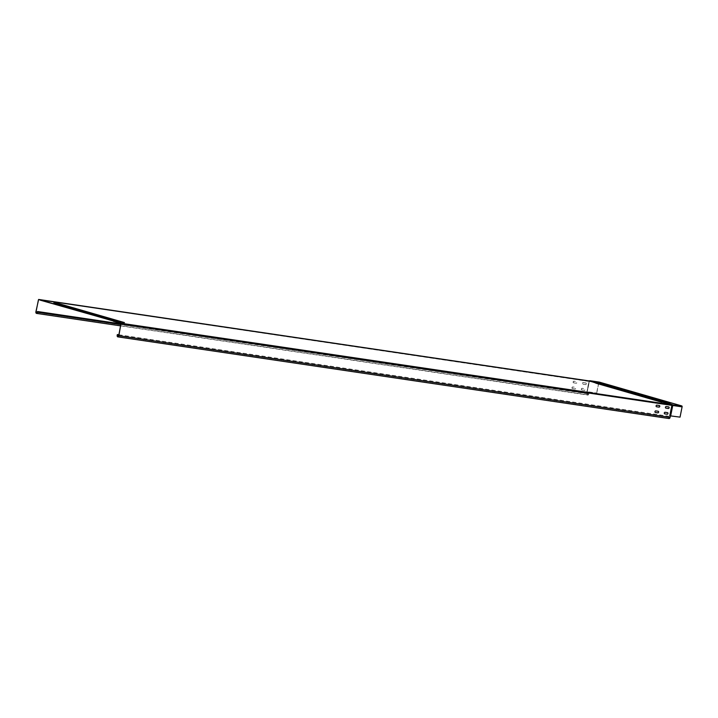 <?xml version="1.0" encoding="UTF-8"?>
<svg xmlns="http://www.w3.org/2000/svg" width="718" height="718" viewBox="0 0 718 718"><rect width="100%" height="100%" fill="white"/><g stroke="black" fill="none" stroke-linecap="round" stroke-linejoin="round"><path stroke-width="0.54" stroke-dasharray="3.59 2.69" d="M673.17 403.516L671.115 403.166M606.71 384.579L671.061 403.399M672.47 404.925L681.732 406.146L681.965 406.819L679.91 417.095L670.531 415.713L672.47 404.925L664.985 402.304M681.732 406.146L674.139 403.713M673.125 403.74L674.094 403.947M606.898 384.543L599.234 382.335L598.686 383.385M589.487 381.096L597.941 383.277M664.303 402.439L661.691 402.188M663.926 402.672L672.048 405.006L663.594 402.744M113.408 321.278L115.14 321.467L113.641 321.018M597.268 383.591A0.7 0.556 106.1 0 1 597.223 383.583L661.637 402.412M55.358 303.292L119.718 322.122L122.984 322.409M655.301 412.464L655.301 412.464A0.817 0.646 106.1 0 1 655.615 410.858L658.011 411.217A0.817 0.646 -73.9 0 1 658.146 411.252L658.011 411.217M669.05 418.549A1.409 0.862 98.4 0 1 668.431 416.916L668.566 416.225L668.566 416.952A1.176 0.718 -81.6 0 0 669.086 418.316A1.176 0.718 -81.6 0 0 669.948 417.355L670.361 416.252M667.354 412.599A0.817 0.646 -73.9 0 1 667.489 412.635L664.958 412.249A0.817 0.646 106.1 0 0 664.572 413.837M659.151 405.473A0.817 0.646 -73.9 0 1 659.286 405.517L656.764 405.123A0.817 0.646 106.1 0 0 656.378 406.711M668.494 406.864A0.817 0.646 -73.9 0 1 668.629 406.9L666.107 406.505A0.817 0.646 106.1 0 0 665.721 408.102M670.127 416.458A0.844 0.664 106.1 0 1 669.661 415.542L672.129 405.23L670.379 415.955M118.892 334.803L668.7 416.269M118.892 334.785L668.566 416.225M681.965 406.819L672.515 405.06M588.931 393.24L588.796 393.931A1.409 0.862 98.4 0 1 587.755 395.079A1.409 0.862 98.4 0 1 587.136 393.446L587.423 392.01L587.27 393.491A1.176 0.718 -81.6 0 0 587.791 394.846A1.176 0.718 -81.6 0 0 588.652 393.886L588.796 393.195L121.073 323.899L588.796 393.195M585.816 382.99L583.429 382.64A0.817 0.646 -73.9 0 0 583.106 384.247L585.502 384.597A0.817 0.646 -73.9 0 0 585.816 382.99L585.682 382.954A0.817 0.646 -73.9 0 1 585.358 384.561L582.971 384.211A0.817 0.646 106.1 0 1 582.908 384.193L583.043 384.229M573.763 382.865A0.817 0.646 -73.9 0 1 574.086 381.258L576.473 381.608A0.817 0.646 -73.9 0 1 576.159 383.215L573.628 382.82L576.159 383.215M581.966 389.982A0.817 0.646 -73.9 0 1 582.28 388.375L584.676 388.734A0.817 0.646 -73.9 0 1 584.353 390.341L581.822 389.946L584.353 390.341M572.623 388.6A0.817 0.646 -73.9 0 1 572.937 386.993L575.333 387.343A0.817 0.646 -73.9 0 1 575.01 388.95L572.479 388.564L575.01 388.95M598.803 382.82L589.433 381.429L587.225 391.696L589.02 381.455L586.983 391.669A0.844 0.664 -73.9 0 0 587.45 392.593M589.406 380.926L587.001 391.651L596.748 393.087L587.144 391.651L589.406 380.926L587.261 391.66M599.225 382.102A0.817 0.503 98.4 0 0 598.659 382.775L596.613 393.042M596.748 393.087L598.57 383.968M589.891 380.953L599.261 382.344M589.424 381.15L597.564 383.511M585.682 382.954L583.294 382.604A0.817 0.646 106.1 0 0 582.908 384.193M573.628 382.82A0.817 0.646 106.1 0 1 573.951 381.213L576.339 381.572A0.817 0.646 -73.9 0 1 576.015 383.179M581.822 389.946A0.817 0.646 106.1 0 1 582.145 388.339L584.533 388.689A0.817 0.646 -73.9 0 1 584.219 390.296M572.479 388.564A0.817 0.646 106.1 0 1 572.802 386.957L575.19 387.307A0.817 0.646 -73.9 0 1 574.876 388.914M586.848 391.633A0.844 0.664 106.1 0 0 587.315 392.549L587.306 392.27A0.574 0.458 106.1 0 1 587.001 391.651L588.886 381.42L38.287 299.837M121.01 323.477L671.608 405.06L121.1 323.746M597.223 383.583L589.209 381.267L40.154 300.133M118.712 335.674L669.948 417.355M669.661 415.542L670.28 416.09M668.566 416.952L118.757 335.486M117.196 335.243L668.431 416.916M587.27 393.491L37.462 312.025M587.459 392.172L586.983 391.669M598.659 382.775L589.2 381.375M35.9 311.774L587.136 393.446M588.796 393.931L120.929 324.599M37.417 312.213L588.652 393.886M669.086 418.316L117.851 336.634M589.855 380.944L599.234 382.335M120.678 325.873L587.755 395.079M36.555 313.174L587.791 394.846"/><path stroke-width="1.08" d="M664.985 402.304L600.625 383.475L595.787 383.152L661.691 402.188L664.204 402.251L672.263 404.575L670.549 415.893L680.045 417.131L682.1 406.864A0.817 0.503 98.4 0 0 681.777 405.921L599.306 382.111A0.817 0.503 98.4 0 0 599.225 382.102M664.204 402.251L666.43 402.511M600.625 383.475L666.439 402.475M597.268 383.591A0.7 0.556 106.1 0 0 597.564 383.511L600.58 383.708M113.641 321.018L40.154 300.133M117.474 334.588L117.196 335.243A1.409 0.862 -81.6 0 0 117.815 336.868A1.409 0.862 -81.6 0 0 118.856 335.719L121.055 323.244L113.408 321.278L121.01 323.477L118.712 335.674A1.176 0.718 98.4 0 1 117.851 336.634A1.176 0.718 98.4 0 1 117.33 335.279L117.474 334.588L118.892 334.803M122.984 322.409L55.358 303.292M119.762 321.888L53.868 302.852L58.625 303.579L124.438 322.579L119.762 321.888M120.929 324.599L37.56 312.249A1.409 0.862 -81.6 0 1 36.519 313.398A1.409 0.862 -81.6 0 1 35.9 311.774L38.628 299.451L113.453 321.054M117.815 336.868L669.05 418.549A1.409 0.862 98.4 0 0 670.091 417.391L670.271 416.503A0.844 0.664 -73.9 0 1 669.795 415.578L671.985 404.808L121.055 323.244M667.489 412.635L665.101 412.285A0.817 0.646 -73.9 0 0 664.778 413.891L667.166 414.241A0.817 0.646 -73.9 0 0 667.489 412.635A0.817 0.646 -73.9 0 1 667.031 414.205L664.778 413.891M659.295 405.517L656.907 405.158A0.817 0.646 -73.9 0 0 656.584 406.765L658.971 407.124A0.817 0.646 -73.9 0 0 659.295 405.517A0.817 0.646 -73.9 0 1 658.837 407.079L656.584 406.765M668.637 406.9L666.25 406.55A0.817 0.646 -73.9 0 0 665.927 408.156L668.314 408.506A0.817 0.646 -73.9 0 0 668.637 406.9A0.817 0.646 -73.9 0 1 668.18 408.47L665.927 408.156M658.146 411.252L655.758 410.902A0.817 0.646 -73.9 0 0 655.435 412.509L657.823 412.859A0.817 0.646 -73.9 0 0 658.146 411.252A0.817 0.646 -73.9 0 1 657.688 412.823L655.435 412.509M117.33 334.552L118.892 334.785M670.549 415.893L670.271 416.503M681.777 405.921L671.985 404.808L663.863 402.457M672.56 405.446L672.587 404.764M670.361 416.252A0.574 0.458 -73.9 0 1 670.056 415.623L672.649 404.952M37.56 312.249L37.56 311.522L37.417 312.213A1.176 0.718 98.4 0 1 36.555 313.174A1.176 0.718 98.4 0 1 36.035 311.809L38.422 299.873M598.57 383.968L598.686 383.385M589.137 381.087L38.628 299.451L589.379 380.962L597.268 383.358M598.013 383.053L589.505 380.791L597.825 383.107M589.792 380.764L597.502 383.304M37.56 311.522L121.073 323.899L37.695 311.558M672.263 404.575L664.374 402.215M589.963 380.728L599.306 382.111M663.638 402.511L671.842 405.365L121.234 323.782M670.091 417.391L118.856 335.719M118.757 335.486L117.33 335.279M670.603 415.731L669.795 415.578M670.702 415.749L672.757 405.482L682.1 406.864M37.462 312.025L36.035 311.809M589.182 381.025L599.27 382.102M36.519 313.398L120.678 325.873"/></g></svg>
